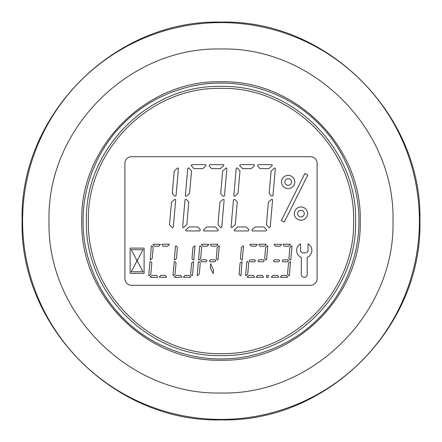 <?xml version="1.0" encoding="UTF-8"?>
<svg xmlns="http://www.w3.org/2000/svg" width="442" height="442" viewBox="0 0 442 442"><rect width="100%" height="100%" fill="white"/><g stroke="black" fill="none" stroke-linecap="round" stroke-linejoin="round"><path stroke-width="0.66" d="M288.167 185.308A3.315 3.315 0 0 0 291.482 181.993A3.315 3.315 0 0 0 288.167 178.678A3.315 3.315 0 0 0 284.852 181.993A3.315 3.315 0 0 0 288.167 185.308M300.952 216.912A3.315 3.315 0 0 0 304.267 213.597A3.315 3.315 0 0 0 300.952 210.282A3.315 3.315 0 0 0 297.637 213.597A3.315 3.315 0 0 0 300.952 216.912M288.167 175.363A6.63 6.63 0 0 0 281.537 181.993A6.63 6.63 0 0 0 288.167 188.623A6.63 6.63 0 0 0 294.797 181.993A6.63 6.63 0 0 0 288.167 175.363M300.952 206.966A6.63 6.63 0 0 0 294.322 213.597A6.63 6.63 0 0 0 300.952 220.227A6.63 6.63 0 0 0 307.582 213.597A6.63 6.63 0 0 0 300.952 206.966M22.1 221C19.36 327.284 114.716 422.64 221 419.9C327.284 422.64 422.64 327.284 419.9 221C422.64 114.716 327.284 19.36 221 22.1C114.716 19.36 19.36 114.716 22.1 221M221 360.23C295.4 362.147 362.147 295.4 360.23 221C362.147 146.6 295.4 79.853 221 81.77C146.6 79.853 79.853 146.6 81.77 221C79.853 295.4 146.6 362.147 221 360.23M221 358.904C253.686 359.307 291.505 345.893 318.511 318.511C345.893 291.499 359.307 253.68 358.904 221C359.307 188.314 345.893 150.495 318.511 123.489C291.499 96.107 253.68 82.693 221 83.096C188.314 82.693 150.495 96.107 123.489 123.489C96.107 150.501 82.693 188.32 83.096 221C82.693 253.686 96.107 291.505 123.489 318.511C150.501 345.893 188.32 359.307 221 358.904M221 353.6C150.147 355.429 86.571 291.853 88.4 221C86.571 150.147 150.147 86.571 221 88.4C291.853 86.571 355.429 150.147 353.6 221C355.429 291.853 291.853 355.429 221 353.6M86.411 221C84.555 292.919 149.081 357.445 221 355.589C292.919 357.445 357.445 292.919 355.589 221C357.445 149.081 292.919 84.555 221 86.411C149.081 84.555 84.555 149.081 86.411 221M310.505 285.283L131.495 285.283A6.602 6.602 0 0 1 124.893 278.681L124.893 163.319A6.602 6.602 0 0 1 131.495 156.717L310.505 156.717A6.602 6.602 0 0 1 317.107 163.319L317.107 278.681A6.602 6.602 0 0 1 310.505 285.283M300.488 243.807A7.625 7.625 0 0 0 301.3 257.465L301.3 274.405A2.95 2.95 0 0 0 304.251 277.355A2.95 2.95 0 0 0 307.201 274.405L307.201 257.465A7.625 7.625 0 0 0 308.013 243.807L308.013 251.415A5.37 5.37 0 0 1 300.488 251.415L300.488 243.807M169.518 224.691L172.386 227.818L173.314 226.967L175.689 199.784L175.413 199.48L174.524 199.48L171.479 202.265L169.518 224.691M178.419 168.623L177.734 167.877L174.209 171.104L172.242 193.53L174.607 196.11L176.038 195.806L178.419 168.623M186.275 230.945L199.85 230.945L200.281 229.547L197.917 226.967L189.115 226.967L185.59 230.199L186.275 230.945M203.563 230.641L203.845 230.945L217.42 230.945L218.354 230.094L215.486 226.967L206.685 226.967L203.64 229.757L203.563 230.641M221.762 226.967L224.144 199.784L223.862 199.48L222.972 199.48L219.928 202.265L217.967 224.691L220.834 227.818L221.762 226.967M185.342 199.48L185.01 199.784L182.629 226.967L183.314 227.713L186.839 224.486L188.8 202.06L186.436 199.48L185.342 199.48M187.734 168.623L185.358 195.806L185.634 196.11L186.524 196.11L189.568 193.325L191.53 170.899L188.662 167.772L187.734 168.623M224.155 196.11L224.492 195.806L226.868 168.623L226.182 167.877L222.657 171.104L220.696 193.53L223.061 196.11L224.155 196.11M223.221 164.645L209.646 164.645L209.215 166.043L211.58 168.623L220.381 168.623L223.906 165.391L223.221 164.645M205.933 164.949L205.652 164.645L192.077 164.645L191.148 165.496L194.01 168.623L202.812 168.623L205.856 165.833L205.933 164.949M266.802 230.094L263.935 226.967L255.139 226.967L252.095 229.757L252.017 230.641L252.294 230.945L265.874 230.945L266.802 230.094M237.564 226.967L234.039 230.199L234.724 230.945L248.305 230.945L248.636 230.641L248.73 229.547L246.365 226.967L237.564 226.967M231.763 227.713L235.293 224.486L237.255 202.06L234.89 199.48L233.459 199.784L231.083 226.967L231.763 227.713M266.421 224.691L269.283 227.818L270.211 226.967L272.592 199.784L272.311 199.48L271.427 199.48L268.382 202.265L266.421 224.691M275.316 168.623L274.631 167.877L271.106 171.104L269.145 193.53L271.51 196.11L272.941 195.806L275.316 168.623M272.36 165.391L271.675 164.645L258.095 164.645L257.669 166.043L260.034 168.623L268.83 168.623L272.36 165.391M240.525 164.645L239.597 165.496L242.465 168.623L251.26 168.623L254.305 165.833L254.382 164.949L254.1 164.645L240.525 164.645M239.978 170.899L237.116 167.772L236.183 168.623L233.807 195.806L234.089 196.11L234.973 196.11L238.017 193.325L239.978 170.899M307.82 174.982L304.858 173.496L281.3 220.608L284.267 222.094L307.82 174.982M240.984 275.366L242.034 261.62L240.067 263.018L239.083 274.228L240.52 275.791L240.984 275.366M242.177 259.94L243.536 246.194L243.194 245.818L241.431 247.437L240.448 258.647L241.63 259.94L242.177 259.94M247.465 277.355L254.249 277.355L254.465 276.659L253.283 275.366L248.885 275.366L247.122 276.979L247.465 277.355M245.642 275.366L245.984 275.742L247.747 274.123L248.724 262.913L247.542 261.62L246.829 261.774L245.642 275.366M249.106 260.83L249.968 261.774L254.371 261.774L255.509 260.73L254.647 259.786L250.249 259.786L249.106 260.83M257.89 260.83L258.752 261.774L263.156 261.774L264.294 260.73L263.432 259.786L259.034 259.786L257.89 260.83M267.758 246.194L267.416 245.818L265.653 247.437L264.675 258.647L265.857 259.94L266.57 259.786L267.758 246.194M265.935 244.205L259.15 244.205L258.935 244.901L260.117 246.194L264.515 246.194L266.277 244.581L265.935 244.205M257.294 244.36L250.365 244.205L249.901 244.63L251.332 246.194L255.73 246.194L257.294 244.36M256.111 277.2L263.034 277.355L263.504 276.93L262.067 275.366L257.669 275.366L256.111 277.2M266.532 277.355L268.195 277.355L268.366 275.366L266.708 275.366L266.532 277.355M273.112 275.366L271.344 276.979L271.686 277.355L278.642 277.2L278.692 276.659L277.51 275.366L273.112 275.366M287.725 276.93L286.294 275.366L281.897 275.366L280.333 277.2L287.261 277.355L287.725 276.93M289.433 275.366L290.482 261.62L288.516 263.018L287.538 274.228L288.969 275.791L289.433 275.366M287.377 261.774L288.521 260.73L287.659 259.786L283.256 259.786L282.118 260.83L282.979 261.774L287.377 261.774M274.471 259.786L273.333 260.83L274.195 261.774L278.593 261.774L279.736 260.73L278.874 259.786L274.471 259.786M291.985 246.194L291.643 245.818L289.88 247.437L288.897 258.647L290.079 259.94L290.797 259.786L291.985 246.194M290.504 244.581L290.162 244.205L283.372 244.205L283.162 244.901L284.344 246.194L288.742 246.194L290.504 244.581M274.587 244.205L274.123 244.63L275.559 246.194L279.957 246.194L281.515 244.36L274.587 244.205M150.562 277.355L157.352 277.355L157.562 276.659L156.38 275.366L151.982 275.366L150.219 276.979L150.562 277.355M159.208 277.2L166.137 277.355L166.601 276.93L165.17 275.366L160.766 275.366L159.208 277.2M148.739 275.366L149.081 275.742L150.844 274.123L151.827 262.913L150.645 261.62L149.926 261.774L148.739 275.366M153.186 247.332L151.755 245.769L151.291 246.194L150.241 259.94L152.208 258.542L153.186 247.332M160.391 244.36L153.462 244.205L152.998 244.63L154.429 246.194L158.833 246.194L160.391 244.36M169.037 244.205L162.247 244.205L162.032 244.901L163.214 246.194L167.617 246.194L169.38 244.581L169.037 244.205M190.828 276.93L189.391 275.366L184.994 275.366L183.43 277.2L190.358 277.355L190.828 276.93M176.209 275.366L174.446 276.979L174.789 277.355L181.745 277.2L181.789 276.659L180.607 275.366L176.209 275.366M174.319 261.62L172.966 275.366L173.308 275.742L175.071 274.123L176.049 262.913L174.866 261.62L174.319 261.62M174.91 259.94L176.435 258.542L177.413 247.332L175.982 245.769L175.518 246.194L174.33 259.786L174.91 259.94M192.53 275.366L193.579 261.62L191.618 263.018L190.635 274.228L192.066 275.791L192.53 275.366M193.729 259.94L195.082 246.194L194.74 245.818L192.977 247.437L191.999 258.647L193.182 259.94L193.729 259.94M210.674 263.775L210.32 267.858L213.215 273.681L213.525 270.161L210.674 263.775M197.193 275.366L197.535 275.742L199.298 274.123L200.276 262.913L199.093 261.62L198.381 261.774L197.193 275.366M200.657 260.83L201.519 261.774L205.917 261.774L207.06 260.73L206.199 259.786L201.795 259.786L200.657 260.83M209.442 260.83L210.304 261.774L214.702 261.774L215.845 260.73L214.983 259.786L210.58 259.786L209.442 260.83M217.956 259.94L219.309 246.194L218.967 245.818L217.204 247.437L216.221 258.647L217.403 259.94L217.956 259.94M217.486 244.205L210.696 244.205L210.486 244.901L211.668 246.194L216.066 246.194L217.829 244.581L217.486 244.205M208.839 244.36L201.911 244.205L201.447 244.63L202.884 246.194L207.281 246.194L208.839 244.36M199.138 259.94L200.657 258.542L201.64 247.332L200.209 245.769L199.74 246.194L198.552 259.786L199.138 259.94M144.098 248.106L130.125 248.106L130.125 273.366L144.098 273.366L144.098 248.106M143.053 249.686L131.169 249.686L136.777 260.067L136.777 261.399L131.169 271.78L143.053 271.78L137.445 261.399L137.445 260.067L143.053 249.686M221 419.408A198.408 198.408 0 0 1 22.592 221A198.408 198.408 0 0 1 221 22.592A198.408 198.408 0 0 1 419.408 221A198.408 198.408 0 0 1 221 419.408M221 392.988C129.097 395.358 46.642 312.903 49.012 221C46.642 129.097 129.097 46.642 221 49.012C312.903 46.642 395.358 129.097 392.988 221C395.358 312.903 312.903 395.358 221 392.988"/></g></svg>
